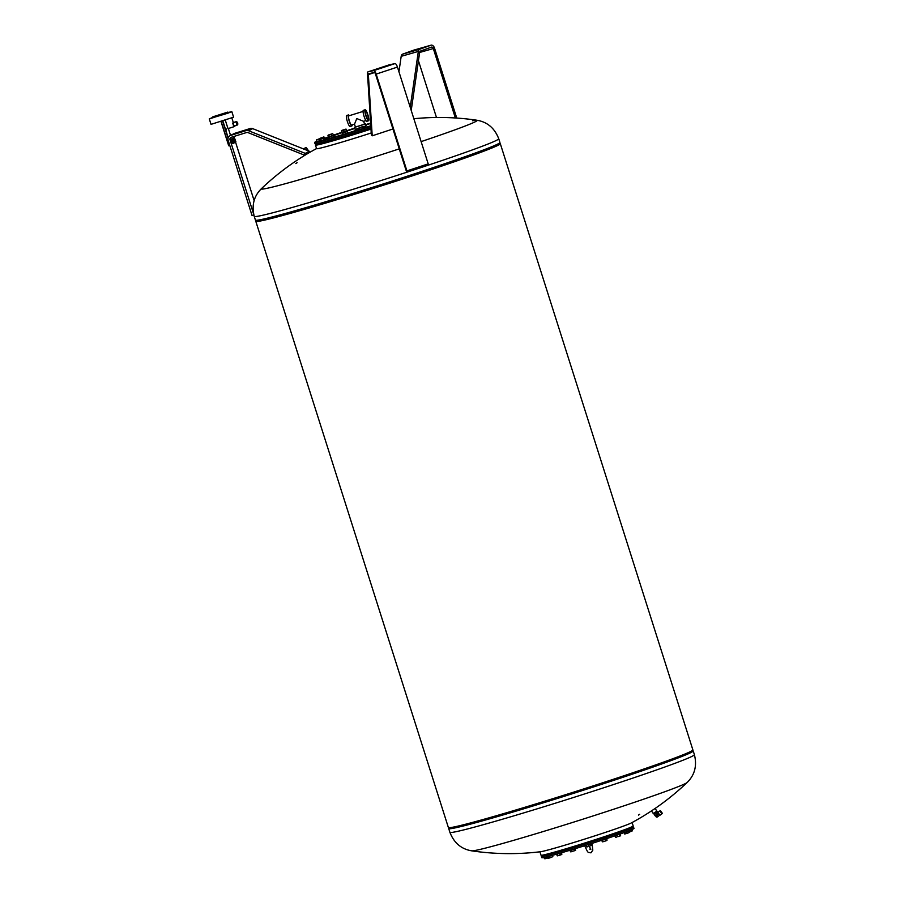 <?xml version="1.0" encoding="UTF-8"?>
<svg xmlns="http://www.w3.org/2000/svg" width="904" height="904" viewBox="0 0 904 904"><rect width="100%" height="100%" fill="white"/><g stroke="black" fill="none" stroke-linecap="round" stroke-linejoin="round"><path stroke-width="1.36" d="M651.501 810.888L653.185 813.397L655.558 812.12L656.79 810.967L655.106 808.47M656.53 811.408L653.694 813.317M656.62 811.261L653.637 813.284M656.519 811.351L653.615 813.487M657.434 812.459L658.089 814.063L655.231 815.736M659.728 815.171L657.863 812.493L659.83 810.944L661.864 813.837M659.864 815.216L657.942 812.323M660.349 811.057L661.965 813.272M659.988 810.911L662.236 813.555M660.135 810.73L662.169 813.623L660.022 810.911M662.395 813.351L660.395 810.639M656.982 817.171L657.524 815.092L656.338 817.013L657.05 817.137L659.773 815.137M657.524 815.092L655.626 815.939L656.338 817.013M658.089 814.063L657.57 814.82M656.677 811.329L653.547 813.397M653.309 813.623L654.733 814.414L657.66 812.255L657.005 811.284M655.931 812.244L656.586 813.227M655.829 812.323L656.485 813.295M657.016 811.261L657.671 812.233M653.987 813.487L654.643 814.459M654.078 813.43L654.733 814.414M306.219 150.019L306.818 149.702L306.219 150.019M307.609 149.533L308.128 150.2M307.778 150.29L307.337 149.544M308.614 150.731L307.36 150.471M227.989 128.617L234.565 126.526L227.989 128.617L225.345 120.288M212.96 117.418L229.955 112.254M211.152 118.232L212.971 117.452M213.084 117.791L212.824 116.831L227.831 112.096M209.299 118.876L231.853 111.712L233.594 117.181L211.027 124.356L209.287 118.887L212.937 117.328M227.977 112.548L231.729 111.644L227.887 113.192L209.355 118.752M211.027 124.356L233.594 117.181M226.147 128.933L226.271 129.973L226.147 128.933M228 128.628L227.627 127.487M232.531 143.148L231.582 140.233M232.938 139.374L233.085 140.719L232.938 139.374M233.921 143.16L232.803 143.51L231.763 139.453L233.413 139.736L234.204 142.73L233.187 141.781L233.085 140.719L234.181 142.787M231.876 142.244L233.187 141.781M231.424 140.515L232.667 139.758M234.644 138.504L234.791 139.837L234.644 138.504M233.379 139.679L233.481 138.572L234.599 138.222L235.91 141.849L234.893 140.911L234.791 139.837L235.899 141.905M233.966 141.194L234.893 140.911M254.114 200.575L235.594 142.29L234.509 142.629L234.147 141.951M233.255 139.227L234.373 138.877M236.803 123.565L236.791 124.888L237.266 123.543A0.791 0.78 -117.1 0 0 237.108 123.068L236.803 123.565L237.741 123.306L236.814 121.746L237.594 122.82A0.791 0.78 62.9 0 1 237.741 123.306L237.729 124.605M237.594 122.82L236.339 121.995L236.735 123.328M236.825 121.746L233.029 122.741L234.102 126.131L236.984 125.227L234.102 126.119M221.039 121.656L228.701 145.781L229.853 145.634M228.418 128.73L230.543 135.408M228.203 137.792L222.892 121.079M229.797 145.454L228.859 145.747L221.186 121.611M222.666 121.147L228.079 138.188M232.814 123.012L233.594 125.905L232.746 123.215L235.91 121.848L233.029 122.741M253.832 214.949L252.046 215.502L228.158 140.312A3.944 3.876 62.9 0 1 230.667 135.408L246.012 130.639A3.944 3.876 62.9 0 1 248.589 130.741L305.258 153.375L304.569 155.194L247.899 132.572A1.977 1.932 -117.1 0 0 246.611 132.515L231.266 137.284A1.977 1.932 -117.1 0 0 230.011 139.736L253.606 213.999M234.328 138.312L234.125 137.634A1.977 1.932 62.9 0 1 234.136 136.391M304.569 155.194L307.529 153.68M308.716 152.979L309.36 151.273L252.691 128.639A3.944 3.876 -117.1 0 0 250.125 128.537L234.78 133.306A3.944 3.876 -117.1 0 0 234.17 133.543L230.068 135.645M305.258 153.375L309.36 151.273M542.829 855.116A47.946 1.571 -17.6 0 0 541.654 855.817L541.406 856.314A48.341 1.582 -17.6 0 0 541.394 856.37L541.812 857.693A48.341 1.582 -17.6 0 0 570.819 850.009A48.341 1.582 -17.6 0 0 633.964 828.414L633.546 827.103A48.341 1.582 -17.6 0 0 633.512 827.058L633.015 826.798A47.946 1.571 -17.6 0 0 631.659 826.9M586.368 845.195L590.606 843.85M541.394 856.37A48.341 1.582 -17.6 0 0 570.401 848.686A48.341 1.582 -17.6 0 0 633.546 827.103M541.654 855.817A47.946 1.571 -17.6 0 0 570.424 848.257A47.946 1.571 -17.6 0 0 633.015 826.798M570.492 850.122L574.458 848.901M602.471 839.997L606.358 838.709M552.434 856.8L551.282 857.399L552.434 856.8L552.016 855.478M552.446 855.353L552.841 856.574M548.152 858.291L549.056 858.099L547.982 858.19L547.496 856.664M549.056 858.099L551.282 857.399L549.056 858.099M549.542 856.133L550.005 857.602M623.929 832.652L625.082 832.799M624.088 832.595L624.664 834.008L626.009 833.657L624.472 833.804M624.336 832.505L624.754 833.804M626.009 833.657L628.257 832.934L626.009 833.657M626.675 831.646L627.139 833.092M628.257 832.934L629.24 832.369L628.257 832.934M628.755 830.855L629.195 832.55M602.301 840.053L606.516 838.663M601.725 840.245L602.448 841.805M602.188 841.714L604.482 841.308L602.719 841.816M602.64 839.974L603.126 841.5M604.482 841.308L606.584 840.607L604.482 841.308M605.217 839.172L605.703 840.697M606.979 840.404L606.855 838.584M570.334 850.155L574.605 848.856M575.215 848.664L575.226 850.551L575.69 850.144M575.554 850.314L570.966 851.85M570.017 850.28L570.503 851.805L575.226 850.551M571.554 849.862L572.04 851.399M574.153 849.037L574.639 850.562M544.479 855.014L544.411 854.777A48.341 1.582 -17.6 0 0 541.891 855.952M630.224 827.714L627.297 829.262M627.286 829.217L624.269 830.166A41.64 1.356 162.4 0 1 624.212 830.188A41.64 1.356 162.4 0 1 618.46 832.381A41.64 1.356 162.4 0 0 624.269 830.166A41.64 1.356 162.4 0 1 618.46 832.381M605.194 837.036L602.177 837.997A41.64 1.356 162.4 0 1 589.385 842.144A41.64 1.356 162.4 0 0 602.177 837.985A41.64 1.356 162.4 0 1 589.385 842.144M570.492 847.997A41.64 1.356 162.4 0 1 559.983 851.082A41.64 1.356 162.4 0 0 570.492 847.997A41.64 1.356 162.4 0 1 559.983 851.082L556.977 852.043M586.38 843.093A41.64 1.356 162.4 0 1 573.52 847.082A41.64 1.356 162.4 0 0 586.38 843.093A41.64 1.356 162.4 0 1 573.52 847.082L570.514 848.054M589.397 842.166L586.21 843.206L586.21 842.551M615.477 833.443A41.64 1.356 162.4 0 1 605.171 836.98A41.64 1.356 162.4 0 0 615.477 833.443A41.64 1.356 162.4 0 1 605.171 836.98M556.932 851.93A41.64 1.356 162.4 0 1 550.898 853.489A41.64 1.356 162.4 0 1 550.83 853.512A41.64 1.356 162.4 0 0 556.932 851.93A41.64 1.356 162.4 0 1 550.898 853.489A41.64 1.356 162.4 0 1 550.83 853.512L547.824 854.461M539.937 851.805L541.033 855.252A48.341 1.582 -17.6 0 0 587.656 842.087A48.341 1.582 -17.6 0 0 633.184 825.973L632.099 822.527M540.66 851.715A48.341 1.582 -17.6 0 0 586.459 838.539A48.341 1.582 -17.6 0 0 631.455 822.877A257.629 257.629 0 0 0 687.209 782.423L687.209 782.423A113.271 3.695 -17.6 0 1 559.768 826.459A113.271 3.695 -17.6 0 1 471.786 850.856L471.786 850.856A257.629 257.629 0 0 0 540.66 851.715M638.495 815.08L639.648 814.301L638.495 815.08M448.373 827.522A128.266 4.192 -17.6 0 0 448.384 827.544A128.266 4.192 -17.6 0 0 571.588 792.797A128.266 4.192 -17.6 0 0 692.871 749.891A128.266 4.192 -17.6 0 0 692.871 749.879L500.307 143.679A128.266 4.192 -17.6 0 0 499.528 143.476M256.329 220.723A128.266 4.192 -17.6 0 0 255.809 221.344A128.266 4.192 -17.6 0 0 367.521 190.235A128.266 4.192 -17.6 0 0 498.262 145.171A128.266 4.192 -17.6 0 0 500.307 143.679M297.1 162.686L295.845 163.567L297.1 162.686M472.634 120.763A113.271 3.695 162.4 0 1 476.86 120.232A113.271 3.695 162.4 0 1 475.38 121.712A113.271 3.695 162.4 0 1 421.128 141.612M399.263 148.877A113.271 3.695 162.4 0 1 349.565 164.731A113.271 3.695 162.4 0 1 261.425 188.665L261.425 188.665A257.629 257.629 0 0 1 316.547 148.561M261.425 188.665C253.888 196.112 251.493 205.366 254.25 216.406A128.266 4.192 162.4 0 0 354.244 188.959A128.266 4.192 162.4 0 0 496.703 140.233A128.266 4.192 162.4 0 0 498.737 138.741C494.612 128.131 487.324 121.961 476.86 120.232L476.86 120.232A257.629 257.629 0 0 0 413.851 118.729M371.239 132.956A48.341 1.582 162.4 0 1 345.599 141.001A48.341 1.582 162.4 0 1 316.592 148.685L315.451 145.115A48.341 1.582 162.4 0 1 317.801 143.826M371.002 129.102A48.341 1.582 162.4 0 1 344.469 137.431A48.341 1.582 162.4 0 1 315.451 145.115M499.889 142.775L499.46 143.623A127.475 4.158 162.4 0 1 497.437 145.092A127.475 4.158 162.4 0 1 355.848 193.524A127.475 4.158 162.4 0 1 256.476 220.813L256.578 221.107A127.464 4.158 -17.6 0 0 367.691 190.156A127.464 4.158 -17.6 0 0 497.516 145.408A127.464 4.158 -17.6 0 0 499.539 143.928L499.46 143.623A127.532 4.17 162.4 0 1 497.449 144.956A127.532 4.17 162.4 0 1 355.803 193.399A127.532 4.17 162.4 0 1 256.476 220.802L255.436 220.147A128.266 4.192 162.4 0 0 355.43 192.688A128.266 4.192 162.4 0 0 497.889 143.973A128.266 4.192 162.4 0 0 499.923 142.482L499.889 142.775A128.21 4.181 162.4 0 1 497.878 144.12A128.21 4.181 162.4 0 1 355.475 192.823A128.21 4.181 162.4 0 1 255.64 220.373M331.113 141.047A41.64 1.356 162.4 0 1 325.011 142.629L322.005 143.578M370.979 128.865A41.64 1.356 162.4 0 1 363.566 131.261M360.56 132.21A41.64 1.356 162.4 0 1 347.701 136.21L344.695 137.182M344.673 137.114A41.64 1.356 162.4 0 1 334.164 140.199L331.158 141.16M360.572 132.244L363.577 131.295M318.649 144.086L321.654 143.126M370.934 128.063A47.946 1.571 162.4 0 1 344.311 136.436A47.946 1.571 162.4 0 1 315.575 144.098L315.078 143.838A48.341 1.582 162.4 0 1 315.033 143.804L314.615 142.482A48.341 1.582 162.4 0 1 316.841 141.25M370.911 127.679A48.341 1.582 162.4 0 1 344.051 136.12A48.341 1.582 162.4 0 1 315.078 143.838M370.821 126.255A48.341 1.582 162.4 0 1 343.633 134.798A48.341 1.582 162.4 0 1 314.615 142.482M324.807 138.199A48.341 1.582 162.4 0 1 328.717 136.798M333.508 135.137A48.341 1.582 162.4 0 1 341.961 132.278M344.13 131.668L343.644 130.142L342.503 130.255L341.486 130.775L341.972 132.3L346.639 130.73A48.341 1.582 162.4 0 1 354.741 128.097M365.702 124.616A48.341 1.582 162.4 0 1 370.617 123.08M333.904 137.284L329.677 138.628M324.762 139.702L320.524 141.047M319.937 140.877L317.168 141.566M354.854 128.447A37.075 1.209 162.4 0 0 333.757 135.577L329.022 136.877L329.316 138.741L334.254 137.114L333.486 135.476L328.898 136.764M346.255 131.035L342.198 132.233M363.318 128.368L359.091 129.713M347.362 133.43L343.215 134.651M349.113 132.707A26.623 0.87 162.4 0 1 356.47 130.278M365.544 127.396A26.623 0.87 162.4 0 1 370.787 125.78M333.745 137.363L333.26 135.837M328.954 136.933L333.576 135.498M331.271 138.176L330.785 136.651M319.892 140.73L316.931 141.544L316.468 139.837L320.976 138.391L316.445 140.018M320.954 138.583L316.457 139.837M319.44 140.888L318.954 139.363M317.112 141.589L316.626 140.052M328.31 135.046L332.706 133.622L333.553 135.272L328.446 136.866L327.96 135.329L332.152 133.849L327.96 135.329M331.836 135.894L331.35 134.357M329.282 136.685L328.796 135.159M363.803 128.176L358.594 129.837L358.108 128.311L362.899 126.56L358.108 128.311L362.527 126.639L363.318 126.65L363.803 128.176M362.651 128.628L362.165 127.102M360.041 129.464L359.555 127.927M343.362 134.628L342.514 132.922L347.305 131.656L346.266 131.803L347.305 131.656L347.791 133.193L345.837 133.871L342.853 134.696L342.367 133.17M345.837 133.871L345.351 132.346L342.876 133.103M342.559 132.933L345.351 132.346M346.639 130.73L346.006 129.08L343.644 130.142M346.469 130.877L345.983 129.351M346.153 129.204L341.497 130.504L346.006 129.08M324.592 137.95L323.801 136.956L319.168 138.64L323.914 136.888L319.248 138.877M323.677 138.052L323.44 137.34M319.824 139.329L324.333 137.894L325.237 139.532L320.027 141.171L319.553 139.634L321.937 138.741L320.061 139.295M321.191 140.888L320.705 139.352M323.304 138.538L321.937 138.741L323.96 138.063L323.304 138.538L323.79 140.063M556.954 854.099L559.531 853.353M556.661 854.178L559.881 853.252M561.181 854.721L558.988 855.433L561.181 854.721M561.599 852.754L561.813 854.438M559.689 853.319L560.175 854.856M557.18 854.088L557.666 855.613L558.988 855.433L557.666 855.613M556.57 854.201L557.327 855.873M586.233 845.24L590.741 843.805M590.707 843.861L591.295 845.534L590.787 843.782M591.193 845.387L590.12 845.974L591.193 845.387M588.425 844.63L588.911 846.155L590.12 845.974L588.911 846.155M586.199 845.285L586.685 846.811L587.86 846.686L586.786 846.969M617.206 835.025L619.692 834.155M616.777 835.172L620.076 834.019L620.596 835.533M619.376 834.335L620.291 835.895L618.664 836.471L619.861 835.861M616.844 835.16L617.33 836.686L618.664 836.471L617.33 836.686M615.082 835.759L615.534 837.183L616.494 837.138L615.703 837.251M618.494 832.494L615.488 833.443M632.009 829.533L631.783 831.217L632.404 830.765M630.676 830.098L631.783 831.217L629.805 831.883L631.048 831.273M628.438 832.098L629.15 832.087M545.315 857.195L545.688 858.393L548.299 857.568M544.05 857.478L544.445 858.698L545.688 858.393M547.892 857.907L545.135 858.743M547.847 854.517L544.468 854.958M367.849 114.751A5.752 1.107 72.7 0 0 365.148 109.768A5.752 1.107 72.7 0 0 365.86 115.768A5.752 1.107 72.7 0 0 368.561 120.752A5.752 1.107 72.7 0 0 367.849 114.751M365.148 109.768L363.351 110.322A5.752 1.107 72.7 0 0 364.063 116.333A5.752 1.107 72.7 0 0 366.764 121.317L368.561 120.752M354.537 124.108L356.775 118.56L363.555 121.305M363.046 111.418L348.741 115.87A4.791 0.927 72.7 0 0 349.328 120.876A4.791 0.927 72.7 0 0 351.577 125.023L354.481 124.13M349.317 115.689A5.752 1.107 72.7 0 0 348.447 114.955A5.752 1.107 72.7 0 0 349.159 120.955A5.752 1.107 72.7 0 0 351.871 125.938A5.752 1.107 72.7 0 0 352.164 124.842M348.447 114.955L346.65 115.509A5.752 1.107 72.7 0 0 347.362 121.52A5.752 1.107 72.7 0 0 350.063 126.503L351.871 125.938M366.086 115.655A4.43 0.847 72.7 0 0 368.165 119.486A4.43 0.847 72.7 0 0 367.623 114.864A4.43 0.847 72.7 0 0 365.544 111.034A4.43 0.847 72.7 0 0 366.086 115.655M355.521 127.102L364.583 124.255L363.634 121.283M364.549 124.153L355.408 127.057M363.363 126.82L366.075 125.792L365.498 123.961M354.526 127.441L355.114 129.272L358.165 128.481M417.603 49.381L415.512 50.082L417.603 49.381M413.942 50.093A3.944 2.588 74 0 0 413.829 50.115A3.944 2.588 74 0 0 413.727 50.149L402.653 54.138A3.944 2.588 74 0 0 401.184 56.33L398.935 71.766M418.439 60.715L436.474 117.486M455.356 117.972L433.31 48.556A1.977 1.299 74 0 0 431.536 47.098A1.977 1.299 74 0 0 431.49 47.11L420.416 51.087A1.977 1.299 74 0 0 419.682 52.195L411.218 110.424M410.224 107.293L418.349 51.415A3.944 2.588 -106 0 1 419.818 49.211L430.892 45.234A3.944 2.588 -106 0 1 430.993 45.2A3.944 2.588 -106 0 1 434.53 48.115L456.746 118.062M381.94 67.63L380.245 68.116L381.94 67.63M406.924 170.901L406.303 171.037L375.544 74.241A1.977 0.644 -108.3 0 0 374.324 72.489L368.629 73.721A1.977 0.644 -108.3 0 0 368.357 74.58L372.211 135.815L371.352 134.798L367.499 73.563A3.944 1.277 71.7 0 1 367.984 71.857A3.944 1.277 71.7 0 1 368.03 71.845L373.725 70.614A3.944 1.277 71.7 0 1 376.177 74.105L406.924 170.901L428.202 163.884L397.444 67.077A3.944 1.277 -108.3 0 0 394.991 63.596L389.296 64.817A3.944 1.277 -108.3 0 0 389.262 64.839A3.944 1.277 -108.3 0 0 389.217 64.851M392.935 128.978L372.211 135.815M656.473 811.396L653.705 813.261M303.721 148.923L305.642 147.567L303.597 149.149M303.665 148.99L306.253 147.578L307.609 149.51M237.097 125.17L237.752 123.294M233.582 125.882L236.984 125.227M230.011 139.736L234.125 137.634M248.589 130.741L252.691 128.639M246.012 130.639L250.125 128.537M230.667 135.408L234.78 133.306M471.786 850.856C461.322 849.127 454.034 842.957 449.909 832.347A128.266 4.192 -17.6 0 0 549.903 804.899A128.266 4.192 -17.6 0 0 692.362 756.173A128.266 4.192 -17.6 0 0 694.396 754.682C697.154 765.722 694.758 774.977 687.209 782.423M449.909 832.347L448.723 828.606A128.266 4.192 -17.6 0 0 548.717 801.159A128.266 4.192 -17.6 0 0 691.176 752.433A128.266 4.192 -17.6 0 0 693.21 750.941L694.396 754.682M449.051 827.748L448.757 828.313A128.21 4.181 -17.6 0 0 548.683 801.023A128.21 4.181 -17.6 0 0 691.074 752.32A128.21 4.181 -17.6 0 0 693.006 750.727L693.21 750.941M449.311 827.736A127.532 4.17 -17.6 0 0 548.592 800.322A127.532 4.17 -17.6 0 0 690.249 751.879A127.532 4.17 -17.6 0 0 692.227 750.58M450.169 827.68A127.475 4.158 -17.6 0 0 548.57 800.198A127.475 4.158 -17.6 0 0 690.147 751.766A127.475 4.158 -17.6 0 0 691.481 751.021M342.831 134.617A37.075 1.209 162.4 0 1 334.243 137.08L342.819 134.594M329.214 138.414A37.075 1.209 162.4 0 1 327.869 137.792A37.075 1.209 162.4 0 1 328.886 137.385M365.815 124.967A37.075 1.209 162.4 0 1 370.64 123.475M370.798 125.859A37.075 1.209 162.4 0 1 363.781 128.131L370.787 125.848M358.583 129.792A37.075 1.209 162.4 0 1 347.769 133.137L358.572 129.769M419.637 52.477L433.31 48.556M401.184 56.33L418.349 51.415M402.653 54.138L419.818 49.211M413.727 50.149L430.892 45.234M374.538 72.546L368.357 74.58M389.296 64.817L368.03 71.845M394.991 63.596L373.725 70.614M397.444 67.077L376.177 74.105M660.044 815.182L661.931 813.803M654.304 814.527L655.197 815.837M305.676 147.555L306.253 147.578M309.801 152.347L309.281 151.476M233.514 122.492L236.385 121.599M227.842 112.107L228.124 113.011M231.876 118.04L233.322 122.594M605.205 837.093L605.002 836.46M602.2 838.042L602.007 837.454M573.543 847.15L573.351 846.562M570.526 848.11L570.334 847.477M589.419 842.223L589.216 841.601M692.441 750.433L693.006 750.727M448.384 827.544L255.809 221.344M498.737 138.741L499.923 142.482M254.25 216.406L255.436 220.147M324.841 142.086L325.033 142.674M347.464 135.476L347.724 136.267M360.323 131.475L360.583 132.3M333.949 139.521L334.175 140.256M330.909 140.391L331.169 141.205M363.329 130.515L363.589 131.34M344.447 136.391L344.707 137.227M321.779 142.888L322.016 143.634M556.988 852.088L556.796 851.478M618.505 832.539L618.313 831.929M584.3 844.912C588.64 854.223 587.329 851.862 590.922 852.856L592.809 850.144L592.063 843.375M589.747 849.093L590.9 849.206L589.148 846.291M356.515 130.425L356.086 129.069M363.521 121.317L365.894 120.582M355.441 127.159L354.458 124.063M365.6 127.532L365.171 126.187M413.829 50.115L430.993 45.2M389.262 64.839L367.984 71.857"/></g></svg>
